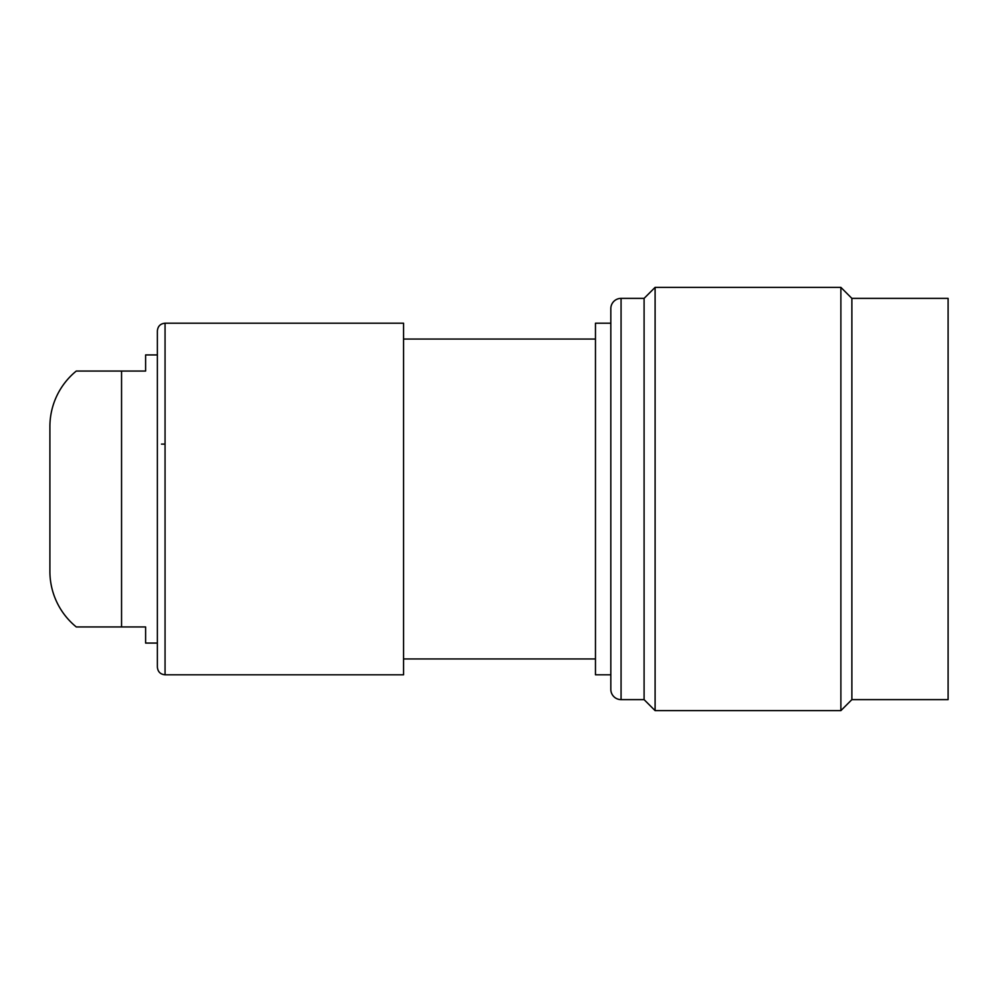 <?xml version="1.0" encoding="UTF-8"?>
<svg xmlns="http://www.w3.org/2000/svg" width="998" height="998" viewBox="0 0 998 998"><rect width="100%" height="100%" fill="white"/><g stroke="black" fill="none" stroke-linecap="round" stroke-linejoin="round"><path stroke-width="1.5" d="M121.556 371.056L76.272 371.056A71.656 71.656 0 0 0 49.9 426.583L49.9 571.417A71.656 71.656 0 0 0 76.272 626.944L121.556 626.944L121.556 371.056L145.608 371.056L145.608 354.926L157.372 354.926L157.372 352.656L157.372 667.126C157.834 671.791 160.391 674.349 165.057 674.798L403.554 674.798L403.554 323.202L165.057 323.202L165.057 674.798M610.826 323.202L595.469 323.202L595.469 674.798L610.826 674.798M851.88 298.377L851.88 699.623L948.1 699.623L948.1 298.377L851.88 298.377L840.877 287.374L840.877 710.626L655.1 710.626L655.1 287.374L644.097 298.377L621.068 298.377A10.242 10.242 0 0 0 610.826 308.607L610.826 689.393A10.242 10.242 0 0 0 621.068 699.623L621.068 298.377M621.068 699.623L644.097 699.623L644.097 298.377M157.372 643.074L145.608 643.074L145.608 626.944L76.272 626.944M161.476 444.11L165.057 444.11M403.554 339.058L595.469 339.058M403.554 658.942L595.469 658.942M157.372 499L157.372 330.874C157.834 326.209 160.391 323.651 165.057 323.202M851.88 699.623L840.877 710.626M644.097 699.623L655.1 710.626M840.877 287.374L655.1 287.374"/></g></svg>
